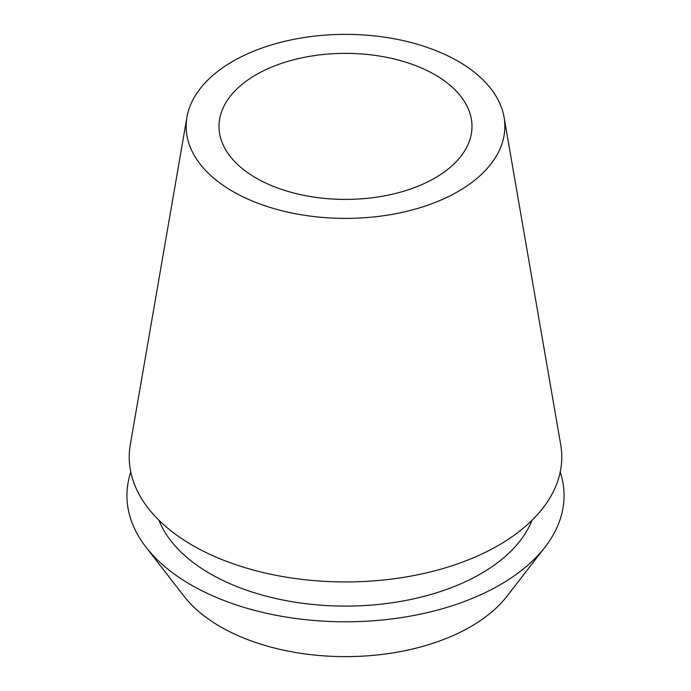 <?xml version="1.0" encoding="UTF-8"?>
<svg xmlns="http://www.w3.org/2000/svg" width="691" height="691" viewBox="0 0 691 691"><rect width="100%" height="100%" fill="white"/><g stroke="black" fill="none" stroke-linecap="round" stroke-linejoin="round"><path stroke-width="1.04" d="M256.059 74.749A126.488 73.03 0 0 0 219.012 126.384A126.488 73.03 0 0 0 297.095 193.851A126.488 73.03 0 0 0 434.941 178.019A126.488 73.03 0 0 0 471.988 126.384A126.488 73.03 0 0 0 393.905 58.916A126.488 73.03 0 0 0 256.059 74.749M145.974 547.125L183.97 596.178A176.948 102.156 0 0 0 470.623 626.711A176.948 102.156 0 0 0 507.03 596.178L545.026 547.125A218.563 126.185 180 0 1 500.051 584.836A218.563 126.185 180 0 1 145.974 547.125A218.563 126.185 180 0 1 130.78 472.039M560.22 472.039A218.563 126.185 180 0 1 545.026 547.125M158.956 520.271A191.372 110.482 0 0 0 292.587 601.792A191.372 110.482 0 0 0 480.815 573.737A191.372 110.482 0 0 0 532.044 520.271M186.933 117.237L130.297 444.676A216.274 124.864 0 0 0 252.897 569.92A216.274 124.864 0 0 0 498.427 545.38A216.274 124.864 0 0 0 560.703 444.676L504.067 117.237A159.353 92.007 180 0 1 458.185 191.442A159.353 92.007 180 0 1 277.272 209.528A159.353 92.007 180 0 1 186.933 117.237A159.353 92.007 180 0 1 232.815 61.326A159.353 92.007 180 0 1 399.087 39.733A159.353 92.007 180 0 1 504.067 117.237"/></g></svg>
